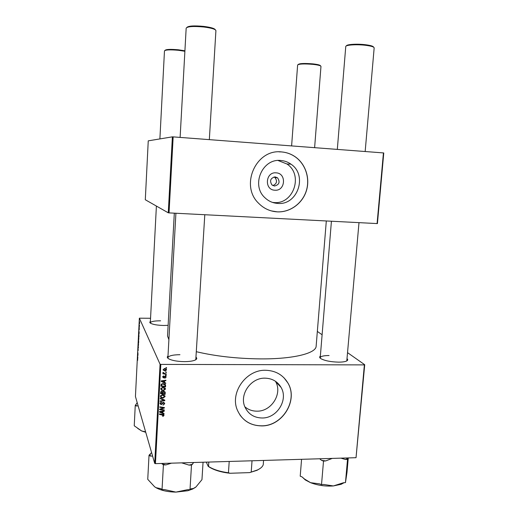 <?xml version="1.0" encoding="UTF-8"?>
<svg xmlns="http://www.w3.org/2000/svg" width="518" height="518" viewBox="0 0 518 518"><rect width="100%" height="100%" fill="white"/><g stroke="black" fill="none" stroke-linecap="round" stroke-linejoin="round"><path stroke-width="0.78" d="M274.838 190.21C264.115 190.002 265.391 171.711 276.088 172.844C286.791 173.161 285.444 191.284 274.838 190.21M275.162 176.891C270.461 178.082 269.405 180.776 271.989 184.984L274.508 186.02C279.267 184.764 280.283 182.038 277.551 177.836L275.162 176.891M280.827 160.489C262.348 158.217 250.829 185.166 264.873 197.675C268.499 201.165 272.779 203.082 277.706 203.412C297.617 205.536 307.938 175.181 290.954 164.161C287.904 162.004 284.531 160.781 280.827 160.489M272.539 202.415L273.944 202.544C293.531 204.636 303.658 174.819 286.94 163.992L278.049 160.489M281.527 151.923C256.119 148.718 239.756 185.405 258.54 203.205C263.727 208.489 269.936 211.376 277.169 211.856C289.905 212.555 302.266 203.678 306.3 191.058C310.392 178.451 305.594 163.72 294.859 156.54C290.805 153.846 286.363 152.305 281.527 151.923M271.348 210.91L277.098 211.836C289.827 212.535 302.188 203.665 306.222 191.045C310.308 178.445 305.516 163.72 294.781 156.54C290.734 153.846 286.286 152.305 281.449 151.923L279.118 151.852M244.852 406.792C248.297 409.719 252.357 411.175 257.025 411.169C271.574 411.532 282.802 393.421 275.492 381.377L275.421 381.248M262.114 417.994C254.144 417.806 248.452 414.219 245.033 407.226C239.005 394.761 250.796 377.628 265.009 378.159C272.19 378.38 277.544 381.468 281.073 387.412C288.545 399.741 277.02 418.337 262.114 417.994M265.65 370.279C245.998 369.496 229.48 393.013 237.503 410.424C242.23 420.493 250.265 425.654 261.609 425.9C282.614 426.32 298.614 399.961 287.781 382.796C282.841 374.773 275.466 370.603 265.65 370.279M239.815 414.769C245.053 422.073 252.292 425.751 261.545 425.815C282.543 426.23 298.543 399.877 287.71 382.718L284.006 377.81M168.123 325.343L163.604 325.472C157.466 325.291 153.134 324.559 150.602 323.271C149.631 322.662 149.553 322.092 150.382 321.555M160.619 320.817C154.364 320.817 150.932 321.484 150.317 322.824L150.388 323.128M347.177 358.806C348.102 359.725 347.798 360.509 346.277 361.156C344.606 361.81 342.035 362.134 338.571 362.14C330.646 361.914 324.734 360.742 320.83 358.631C319.457 357.692 319.295 356.87 320.351 356.144M329.066 355.529C323.608 355.568 320.661 356.3 320.221 357.724L320.364 358.281M196.186 357.342C197.203 358.346 196.853 359.259 195.124 360.088C192.774 361.091 189.167 361.609 184.298 361.629C177.298 361.493 172.112 360.567 168.739 358.838C167.107 357.854 166.854 356.908 167.994 356.002M179.947 354.7C172.636 354.798 168.615 355.808 167.897 357.731L168.11 358.424M326.308 220.998L316.142 346.173C316.207 353.25 293.564 359.129 260.567 358.896C237.063 358.637 215.715 356.255 196.523 351.754M139.381 327.726L139.361 328.095L139.381 327.726M139.504 325.213L139.484 325.589L139.504 325.213M138.83 338.785L138.694 339.678L138.494 338.759L138.63 336.674L138.83 338.785M139.07 333.903L138.811 331.365L139.18 331.708L139.07 333.903M138.688 341.524L138.617 342.948L138.306 341.472L138.442 339.769L138.688 341.524M138.39 347.5L138.364 347.973L137.995 347.61L138.015 347.241L138.332 347.546L138.125 345.053L138.39 347.5M137.665 360.237L137.503 357.459L137.723 360.237M137.995 355.29L137.782 351.864L137.995 355.29M160.068 364.225L139.361 318.181L135.438 396.503L154.701 463.403L160.068 364.225L160.813 364.407L155.432 463.642L154.701 463.403M137.853 358.203L137.6 355.568L137.853 358.203M138.248 350.388L138.021 348.394L138.248 350.388M138.533 344.697L138.397 345.577L138.196 344.645L138.332 342.566L138.533 344.697M139.232 330.024L139.141 327.842L139.225 330.037M138.966 335.981L138.915 337.037L138.597 335.58L138.766 333.747L138.966 335.981M139.595 323.549L139.446 322.002L139.595 323.549M139.433 326.651L139.245 324.877L139.433 326.651M139.679 321.775L139.659 322.151L139.679 321.775M150.557 318.266L139.361 318.181M364.717 364.724L356.034 457.698L364.374 364.892L364.717 364.724L347.701 352.764M322.105 334.764L317.34 331.416M166.187 375.207L166.161 375.68L165.507 375.582L165.533 375.103L166.187 375.207M166.362 372.047L166.336 372.513L165.682 372.416L165.708 371.937L166.362 372.047M165.475 389.135L163.397 390.689L161.383 390.086L160.755 388.753L162.898 387.192L165.475 389.135L165.138 388.338L164.938 388.992M165.754 383.003L165.728 383.508L161.215 381.436L161.247 380.866L165.909 380.231L165.883 380.704L164.614 380.86L164.523 382.459L165.754 383.003M165.223 392.605L165.125 394.399L160.548 393.674L160.722 391.906L161.804 391.278L162.898 391.886L163.863 391.323L165.197 392.255L164.886 391.796L164.789 393.583L165.125 394.399M164.808 400.129L164.776 400.718L160.127 401.444L160.153 400.977L164.135 400.356L160.276 398.718L160.302 398.212L164.808 400.129M162.956 416.414L162.503 415.915L163.474 415.326L159.421 414.381L159.447 413.914L162.788 414.419L164.018 415.488L162.956 416.414L162.781 415.948M164.264 409.926L164.238 410.392L159.673 409.693L159.699 409.201L163.682 407.88L159.803 407.303L159.829 406.831L164.4 407.536L164.368 408.022L160.399 409.356L164.264 409.926M364.374 364.892L160.813 364.407M356.034 457.698L155.432 463.642M164.064 413.591L164.038 414.096L159.544 412.088L159.576 411.519L164.212 410.852L164.187 411.318L162.924 411.486L162.84 413.066L164.064 413.591M164.666 403.749L163.034 405.147L164.128 403.723L163.41 402.823L161.111 404.7L159.952 403.464L161.467 402.149L160.496 403.477L161.111 404.241L163.39 402.363L164.633 403.282L164.329 402.9L164.135 403.645M165.061 396.581L162.982 398.128L160.975 397.533L160.347 396.212L162.49 394.651L165.061 396.581L164.724 395.758L164.523 396.412M164.931 378.367L164.834 377.9L165.715 377.227L165.229 376.612L163.565 377.965L162.665 376.981L163.746 375.913L163.079 377.007L163.52 377.493L165.223 376.146L166.097 376.819L164.86 378.205M165.611 385.619L165.54 386.946L160.956 386.208L161.014 385.088L161.111 384.518L162.995 383.514L165.54 384.9L165.197 386.156L165.54 386.946M166.537 369.936L165.132 371.05L163.099 369.943L164.536 368.473L166.537 369.936L166.194 369.198L166.064 369.671M166.259 373.854L166.233 374.326L162.898 373.776L162.924 373.303L163.617 373.42L162.898 372.662L163.041 372.338L164.931 373.614L166.259 373.854M166.602 367.709L166.576 368.181L165.922 368.078L165.948 367.599L166.602 367.709M172.377 136.849L148.252 140.844L145.299 199.747L168.266 212.807L172.377 136.849L173.161 136.881L169.036 212.892L168.266 212.807M377.078 223.614L383.437 152.92L383.767 152.972L377.415 223.588L169.036 212.892M383.437 152.92L173.161 136.881M168.9 339.633L167.534 336.04L174.313 213.163M346.801 360.91L358.993 222.682M195.791 359.732L204.798 214.737M272.889 185.586C276.871 183.786 277.557 181.106 274.954 177.551L274.022 176.975M164.044 409.893L164.238 410.392M163.494 407.394L163.682 407.88M162.283 407.213L162.484 407.724M164.167 407.498L164.368 408.022M161.512 408.56L161.674 408.98M160.269 409L160.399 409.356M163.805 413.481L164.038 414.096M162.73 412.781L162.328 412.6M164.018 410.884L164.187 411.318M162.769 411.059L162.924 411.486M162.568 411.091L162.84 413.066M160.981 412.218L162.315 412.814L162.387 411.557L160.062 411.862L160.981 412.218M159.92 411.473L160.062 411.862M162.231 411.137L162.387 411.557M163.753 414.788L164.018 415.488M163.675 414.724L163.435 415.229M164.018 403.159L163.72 402.395M163.228 402.369L163.41 402.823M162.814 402.467L163.002 402.952M161.894 403.516L162.147 404.17M160.93 404.221L161.111 404.7M160.528 403.833L159.952 403.561M161.312 402.149L161.487 402.609M161.208 402.156L161.383 402.609M160.204 402.713L160.496 403.477M160.172 402.758L160.263 403.101M164.478 399.987L164.776 400.718M163.889 399.734L164.135 400.356M162.801 397.662L162.982 398.128M161.227 397.053L160.651 396.71L160.975 397.533M160.567 395.525L160.697 395.953M164.387 395.992L163.856 394.917M161.351 397.164L163.034 397.669L164.504 396.276L162.419 395.111L160.891 396.225L161.351 397.164M160.599 395.48L160.891 396.225M162.231 394.658L162.419 395.111M162.95 393.291L162.555 393.227M160.988 392.981L160.586 392.916M162.801 391.718L163.073 393.596L164.614 393.842L164.666 392.508L163.824 391.789L163.125 392.612L163.073 393.596M164.53 392.126L164.219 391.362M161.156 392.489L160.839 391.699L160.787 392.476L161.111 393.285L162.535 393.512L162.581 392.754L162.432 391.996L161.797 391.744L161.111 393.285M162.458 392.035L162.179 391.317M161.616 391.291L161.797 391.744M162.147 391.31L162.432 391.996M162.794 391.802L163.125 392.612M163.636 391.343L163.824 391.789M165.618 376.806L165.333 376.152M165.028 376.165L165.229 376.612M164.737 376.275L164.931 376.715M163.345 377.46L163.565 377.965M163.105 377.195L162.658 377.02M163.578 375.926L163.779 376.385M162.82 376.405L163.079 377.007M165.792 376.346L166.136 377.253M165.792 376.489L165.689 376.962M165.449 382.867L165.728 383.508M164.459 382.303L164.005 382.096M161.648 381.008L161.312 380.853M165.689 380.264L165.883 380.704M164.426 380.432L164.614 380.86M164.258 380.458L164.523 382.459M162.658 381.585L163.999 382.2L164.07 380.924L161.733 381.216L162.658 381.585M161.571 380.821L161.733 381.216M163.889 380.51L164.07 380.924M161.402 385.547L160.994 385.476M165.261 384.388L165.268 384.829M161.234 384.252L161.519 385.826L165.028 386.389L165.015 385.088L162.943 383.987L161.668 384.557L161.519 385.826M164.879 384.77L164.368 383.78M161.441 384.013L161.668 384.557M162.749 383.527L162.943 383.987M163.202 390.216L163.397 390.689M161.687 389.653L161.059 389.283L161.383 390.086M160.968 388.073L161.111 388.545M164.782 388.526L164.212 387.438M161.758 389.717L163.442 390.222L164.912 388.824L162.827 387.658L161.299 388.765L161.758 389.717M160.994 388.034L161.299 388.765M162.633 387.205L162.827 387.658M164.918 370.577L165.132 371.05M163.714 370.124L163.066 369.722M166 369.541L165.482 368.622M163.507 369.774L165.106 370.584L166.103 369.768L164.51 368.939L163.487 369.587M164.297 368.479L164.51 368.939M166.097 372.002L166.336 372.513M166 373.808L166.233 374.326M162.956 372.481L163.617 373.42M163.287 372.429L163.435 372.766M165.928 375.168L166.161 375.68M166.33 367.663L166.576 368.181M138.073 353.736L137.691 353.736M137.678 356.429L137.749 357.2L137.678 356.429M138.384 347.61L137.995 347.61M138.241 344.425L138.332 342.948L138.241 344.425M138.675 340.501L138.455 341.731L138.5 340.494M138.494 341.899L138.591 340.579L138.494 341.899M138.889 332.2L138.966 332.938L138.889 332.2M139.18 331.74L138.837 331.734M138.656 335.379L138.895 336.493L138.772 334.123L138.656 335.379M138.533 338.539L138.63 337.05L138.533 338.539M139.381 322.753L139.504 323.854L139.381 322.753M346.464 45.875C346.432 44.373 356.798 43.687 365.171 44.69C370.474 45.344 373.277 46.167 373.575 47.144M365.164 151.528L374.164 47.883C373.97 46.84 371.037 45.972 365.365 45.267C356.475 44.205 345.506 44.956 345.759 46.549L337.315 149.404M298.09 64.595L298.193 64.497C299.54 63.403 304.429 63.196 312.872 63.876C317.735 64.433 320.273 65.08 320.48 65.818L320.571 65.922M314.614 147.675L320.972 66.388C320.739 65.618 318.084 64.944 313.001 64.368C304.17 63.649 299.041 63.863 297.623 65.003L291.608 145.921M186.907 27.415C188.481 25.868 194.056 25.524 203.626 26.392C210.716 27.292 214.601 28.419 215.281 29.759M215.915 30.614L215.915 30.607C215.456 29.176 211.389 27.972 203.71 26.988C193.376 26.068 187.535 26.457 186.169 28.153L180.115 137.412M164.996 50.421L165.061 50.363C166.038 49.301 170.506 49.113 178.445 49.799L184.913 50.803M184.887 51.269L178.496 50.298C170.189 49.586 165.514 49.78 164.471 50.881L159.894 138.915M319.71 458.773L321.555 460.36L325.673 460.929L332.291 458.398M348.271 457.925L346.989 472.422L345.467 482.601L343.356 482.776L333.365 485.942L323.685 484.453L321.523 484.641L319.587 483.87L310.56 482.679L304.403 478.956L302.078 476.916L300.213 476.178L301.567 459.311M321.555 460.36L323.51 461.085L321.523 484.641M323.51 461.085L325.673 460.929M340.922 458.145L345.409 459.472L347.526 459.317L345.467 482.601M347.526 459.317L347.72 457.944M302.402 477.22L305.355 479.979L310.56 482.679C317.754 485.398 325.356 486.486 333.365 485.942L341.168 484.285L344.03 482.724M345.409 459.472L347.662 458.449M181.663 462.865L188.999 465.086L191.492 465.112L190.002 489.704L187.516 489.691L175.913 492.1L187.794 490.74L192.618 489.057L195.539 487.315M161.745 463.455L163.416 464.86L165.928 464.886L171.503 463.17M163.416 464.86L162.037 489.588L160.729 488.649L156.145 487.716L154.655 486.81L147.747 479.325L149.022 455.251L150.272 456.086L152.596 456.099M154.655 486.81L156.268 487.839C161.338 490.552 167.884 491.97 175.913 492.1L164.543 489.601L162.037 489.588M191.492 465.112L193.732 462.509M203.056 462.231L201.962 479.649L195.934 486.998L193.266 488.545L191.097 488.778L190.002 489.704M151.586 452.596L149.022 455.251M188.999 465.086L192.592 464.257M162.095 463.986L165.928 464.886M150.226 454.448L150.272 456.086M145.603 431.798L141.667 430.976L145.746 432.297M137.192 402.596L135.25 405.51L136.59 406.034L138.112 405.775M135.25 405.51L134.233 425.79L141.667 430.976L137.684 428.405M135.93 404.901L136.59 406.034M229.209 461.454L228.444 472.772L229.992 473.271C221.205 472.254 214.303 470.189 209.285 467.068L208.21 466.329L206.293 462.134M208.21 466.329L208.845 466.634C213.604 469.606 220.137 471.652 228.444 472.772M208.819 462.062L208.54 466.433M263.565 460.437L263.248 464.73C262.561 466.718 260.645 468.46 257.491 469.949L249.618 472.61L229.992 473.271M252.026 460.78L251.224 472.015M260.146 468.447L256.999 470.325L249.618 472.61M161.059 411.305L161.215 411.732M162.464 414.368L162.652 414.873M162.257 402.939L162.516 403.606M162.969 399.346L163.222 399.987M164.368 376.664L164.588 377.162M162.71 380.665L162.898 381.093M161.227 384.356L161.551 385.146M281.073 387.412L275.492 381.377M286.94 163.992L290.954 164.161M274.954 177.551L277.551 177.836M163.429 415.209L163.164 414.497M160.515 403.775L160.191 402.926M164.633 403.282L164.504 402.959M165.028 396.166L164.853 395.739M160.91 396.503L160.586 395.681M163.092 377.162L162.788 376.469M165.566 384.997L165.359 384.518M165.436 388.714L165.242 388.26M161.318 389.057L160.994 388.254M166.505 369.612L166.317 369.204M163.442 372.863L163.241 372.416M320.221 357.724L331.423 221.257M290.287 163.707L290.255 164.128M175.906 213.248L167.897 357.731M215.915 30.607L209.33 139.64M150.317 322.824L156.397 206.054M305.355 479.979L304.403 478.956M341.168 484.285L343.233 482.841M192.618 489.057L193.266 488.545M209.285 467.068L208.845 466.634M256.999 470.325L257.491 469.949"/></g></svg>
